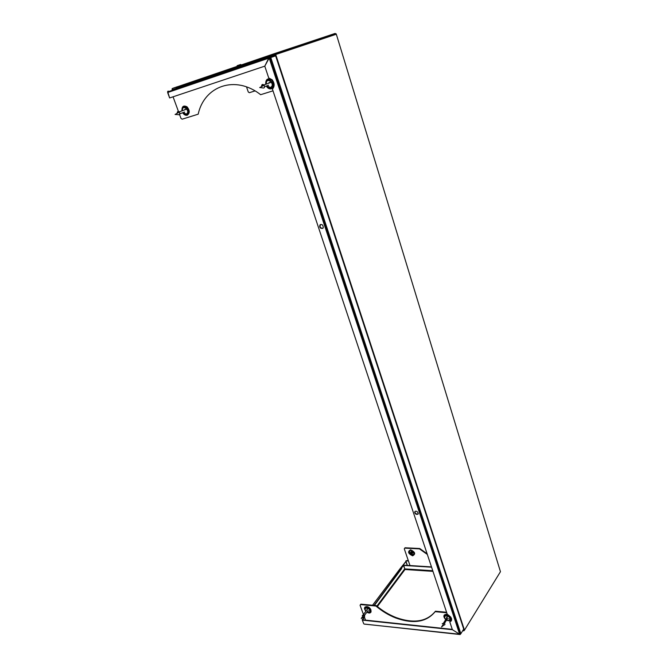 <?xml version="1.0" encoding="UTF-8"?>
<svg xmlns="http://www.w3.org/2000/svg" width="668" height="668" viewBox="0 0 668 668"><rect width="100%" height="100%" fill="white"/><g stroke="black" fill="none" stroke-linecap="round" stroke-linejoin="round"><path stroke-width="1" d="M237.132 65.698L240.764 64.454L237.132 65.698M240.672 64.971L240.179 65.272M177.112 88.101L173.555 89.303M173.647 88.009L177.404 86.723L173.647 88.009M177.371 88.009L173.947 89.17M177.554 87.951L174.189 89.086M172.427 89.086L172.436 90.28M275.709 54.517L464.46 630.149L500.449 571.708L336.321 34.235L275.709 54.517L274.398 53.64L172.227 88.543L172.052 90.414M336.321 34.235L335.111 33.442L274.398 53.64M335.386 33.968L334 34.427M270.315 57.657L269.463 56.621L275.249 54.684L274.598 54.233L177.262 87.441M275.249 54.676L464.035 630.099L462.924 630.358M462.707 630.709L463.868 630.834L464.46 630.149M408.382 560.853L405.86 561.036L407.346 565.387L405.793 561.629L400.808 568.251M408.29 560.586L406.094 560.711M405.793 561.629L400.449 568.226M372.535 605.258L400.433 568.226L401.501 568.301L374.005 605.4M370.857 609.583L370.289 610.343M401.668 568.577L374.381 605.433M445.715 619.612C443.034 616.539 443.285 614.752 446.475 614.259L447.301 614.418L272.435 89.136C274.773 86.431 274.69 83.316 272.177 79.801L268.711 77.947L264.787 66.157L169.622 97.954L167.626 91.466L167.977 92.409L168.511 91.616L171.801 90.514M174.774 88.886L177.304 88.026M275.642 55.87L270.774 57.506L269.463 56.621L264.787 66.157L269.187 58.041L167.626 92.526L169.622 97.954M364.494 617.29L362.365 620.113L452.395 629.707L460.118 634.542L460.862 633.69L270.774 57.506L269.187 58.041L459.617 634.233L460.862 633.69L463.701 629.089M319.73 226.886L320.456 228.047C323.228 229.024 323.938 228.022 322.594 225.032C320.531 223.897 319.58 224.515 319.73 226.886M447.318 614.443L447.744 614.618C452.094 617.583 452.787 620.021 449.806 621.925L452.395 629.707L459.617 634.233L364.16 624.096M414.77 512.824L415.947 514.226C418.544 514.652 418.911 513.742 417.057 511.504C415.371 510.836 414.603 511.279 414.77 512.824M451.468 620.756L449.806 621.925M320.481 224.515L320.014 226.702L320.749 227.863L322.861 228.364M415.037 511.438L414.987 512.54L416.172 513.951L418.185 514.001M271.959 63.051L272.536 62.859M269.112 57.081L232.932 69.706M167.626 91.466L168.311 91.073L168.511 91.616L269.079 57.415L171.901 90.464L171.317 91.274M269.663 57.214L269.521 57.932M438.985 567.391L437.498 567.299L438.985 567.374M427.345 554.465L419.471 548.887L419.746 548.511L405.025 547.768L404.274 548.804L409.985 565.545L431.486 566.907L403.697 565.161L404.724 568.952M439.076 567.666L437.59 567.575M431.586 567.19L403.505 565.412L401.343 568.284M400.984 568.268L403.505 565.412L404.992 569.503L432.973 571.365M452.278 629.356L362.215 619.779L363.676 623.645M364.361 616.931L362.215 619.779M432.764 570.731L404.699 568.885L404.992 569.503L377.37 606.536M362.365 620.113L363.718 623.753M376.259 605.609L375.934 606.043L360.536 604.582L360.87 604.156L376.259 605.609C382.405 610.803 389.035 614.785 396.141 617.566C413.793 623.82 426.902 621.708 435.452 611.212L435.144 611.671L446.758 612.773M435.452 611.212L446.591 612.272M360.536 604.582L360.06 605.25L363.459 614.476M365.538 620.138L364.01 615.98M435.144 611.671C426.593 622.159 413.484 624.271 395.823 618.009C388.718 615.228 382.088 611.245 375.934 606.043M459.141 628.488L458.599 628.429M273.003 90.831L260.629 94.697C235.37 74.733 204.291 85.93 198.196 114.178L182.147 119.188L180.978 118.361L179.366 113.977M178.431 111.431L173.054 96.81M269.947 57.782L270.089 57.314M187.775 113.009L186.723 113.861M272.669 84.577L272.602 85.178M246.542 86.932L248.262 91.959L249.348 92.702L255.001 90.915M236.389 68.219L236.38 67.668L236.555 68.169M274.448 70.591L274.924 70.09M329.75 35.838L329.266 36.005M275.141 54.459L236.38 67.668M419.471 548.887L404.741 548.136M419.746 548.511L427.119 553.789M411.154 551.559L412.181 552.97L412.924 552.954M411.571 551.476L411.906 551.543C413.241 552.595 413.233 553.196 411.897 553.346C410.67 552.494 410.561 551.877 411.571 551.476M436.154 558.799L435.402 558.498M412.131 550.566L410.544 550.399C409.342 551.042 409.342 552.094 410.544 553.555C413.484 555.141 414.511 554.532 413.617 551.735M261.589 86.564C261.555 84.477 262.357 83.943 263.994 84.961L264.186 85.212C264.937 87.566 264.328 88.443 262.374 87.834L259.702 87.55L264.186 85.212M187.174 108.4L187.917 109.418M188.151 111.873L187.457 112.792M177.262 113.259C177.212 111.531 177.872 111.063 179.233 111.857L179.416 112.057C180.343 114.195 179.926 115.063 178.164 114.671L175.074 114.47L179.416 112.057M448.437 618.81L447.468 618.693L444.487 623.311M442.224 623.695L444.12 622.985C445.289 624.213 445.205 624.906 443.878 625.064L441.523 626.985L444.12 622.985M443.443 624.931L443.009 624.689M368.569 610.919L367.893 610.828L364.477 615.353M362.273 615.453L363.759 614.669C364.995 615.829 365.02 616.522 363.818 616.739L361.246 618.518L363.759 614.669M261.898 86.406C261.981 84.786 262.641 84.444 263.877 85.379M268.544 83.266L269.279 82.364M177.538 113.109C177.588 111.823 178.131 111.523 179.141 112.207M184.518 109.919L185.003 109.318M446.808 617.933L446.55 617.015M362.883 616.005L362.54 615.487L363.642 614.844M366.991 609.792L366.907 609.183M178.89 87.124L176.427 88.318M178.172 87.374L178.765 87.174M177.287 87.458L236.221 67.744M172.244 89.763L174.782 88.911M177.12 88.126L232.898 69.414M464.01 630.007L463.742 630.442M438.976 571.758L440.462 571.858M440.254 571.223L438.767 571.132M404.699 568.885L376.877 606.135M365.872 611.287C363.784 608.506 364.068 606.936 366.699 606.594C372.301 607.212 372.594 615.737 366.907 612.13M450.758 617.015C451.927 620.564 450.516 621.624 446.516 620.18M364.978 607.062L365.137 609.391M368.861 612.406L371.082 612.005M444.303 614.936L444.721 617.683M448.595 620.413L451.201 619.787M446.575 620.071C448.529 621.073 449.931 620.99 450.783 619.812L450.95 618.418C450.282 616.355 448.804 615.086 446.508 614.627C443.594 615.069 443.352 616.698 445.781 619.512C443.61 617.007 443.844 615.545 446.458 615.161C448.529 615.579 449.865 616.723 450.466 618.585L450.315 619.846C449.556 620.898 448.303 620.981 446.558 620.104M445.865 619.386C444.095 617.249 444.312 616.021 446.508 615.712C450.741 616.146 450.942 622.317 446.658 619.954M444.771 616.514L446.859 614.71M365.897 611.245C364.269 608.974 364.519 607.705 366.665 607.446L369.855 609.5L370.348 612.389L370.272 609.216L366.732 606.936M370.348 612.389L370.272 609.216L369.855 609.5C370.373 609.8 370.398 610.752 369.93 612.364L366.941 612.088M365.989 611.12C364.678 609.216 364.92 608.164 366.715 607.963C370.506 608.356 370.965 614.234 367.033 611.963M370.815 610.218L370.423 609.433M365.321 608.515L367.108 607.028M460.436 632.621L459.968 632.571M265.68 84.327C265.58 79.4 267.534 77.814 271.534 79.575C274.665 83.383 274.615 86.456 271.375 88.786C269.363 89.228 267.676 88.318 266.315 86.055M181.955 110.855C181.788 106.404 183.475 105.06 187.032 106.83C189.896 110.379 189.954 113.176 187.224 115.222C185.504 115.597 184.001 114.771 182.698 112.75M268.185 87.625L269.488 88.452M184.936 114.47L185.913 114.971M182.873 112.683L185.562 114.896L186.982 114.879C188.885 113.927 189.336 112.04 188.334 109.235C184.71 105.051 182.648 105.577 182.139 110.788M182.172 110.779C182.698 106.154 184.568 105.719 187.791 109.468C188.685 111.999 188.284 113.702 186.572 114.57L185.286 114.587L182.915 112.667M182.447 110.679C181.93 103.097 191.282 111.472 186.205 114.053L183.191 112.566M266.54 85.972L269.304 88.401L271.15 88.41C273.162 87.491 273.847 85.629 273.204 82.832C271.651 77.187 264.528 78.615 265.906 84.252M265.998 84.218C266.933 78.782 269.137 78.381 272.602 83.024C273.179 85.554 272.561 87.232 270.74 88.059L269.087 88.051L266.632 85.938M266.332 84.085C265.839 75.618 276.377 84.444 270.39 87.5L266.966 85.813M410.603 549.814C415.187 552.027 415.863 554.022 412.632 555.809C408.064 553.605 407.388 551.601 410.603 549.814M410.945 550.248L410.227 550.332C408.866 551.058 408.866 552.244 410.227 553.889L412.557 555.008C415.154 553.597 414.619 552.01 410.945 550.248M239.962 65.406L240.63 65.147M176.294 87.992L177.63 87.182M336.054 33.742L275.408 53.983M275.45 55.294L270.465 56.964M460.361 634.099L270.064 57.749M175.868 88.51L176.06 89.053M377.286 606.469L404.933 569.412M459.768 634.5L364.386 624.071M450.315 619.846L450.95 618.418L450.315 619.846M396.141 617.566L395.823 618.009M185.286 114.587L187.073 114.963C189.161 113.836 189.578 111.932 188.334 109.235L187.791 109.468C188.702 110.804 188.251 112.466 186.439 114.445L185.286 114.587M188.184 114.019L188.752 113.376M185.904 114.186L186.572 114.378M269.087 88.051L271.233 88.502C273.371 87.575 274.03 85.688 273.204 82.832L272.602 83.024C272.911 85.454 272.252 87.082 270.615 87.925L269.087 88.051M410.544 550.399L410.227 550.332C408.691 550.474 408.691 551.659 410.227 553.889L410.544 553.555M264.628 86.69L268.511 85.228M263.994 84.961L270.64 82.481M179.976 113.752L184.577 112.057M179.233 111.857L186.188 109.31M443.694 622.743L447.727 616.514M363.434 614.502L367.834 608.69"/></g></svg>
